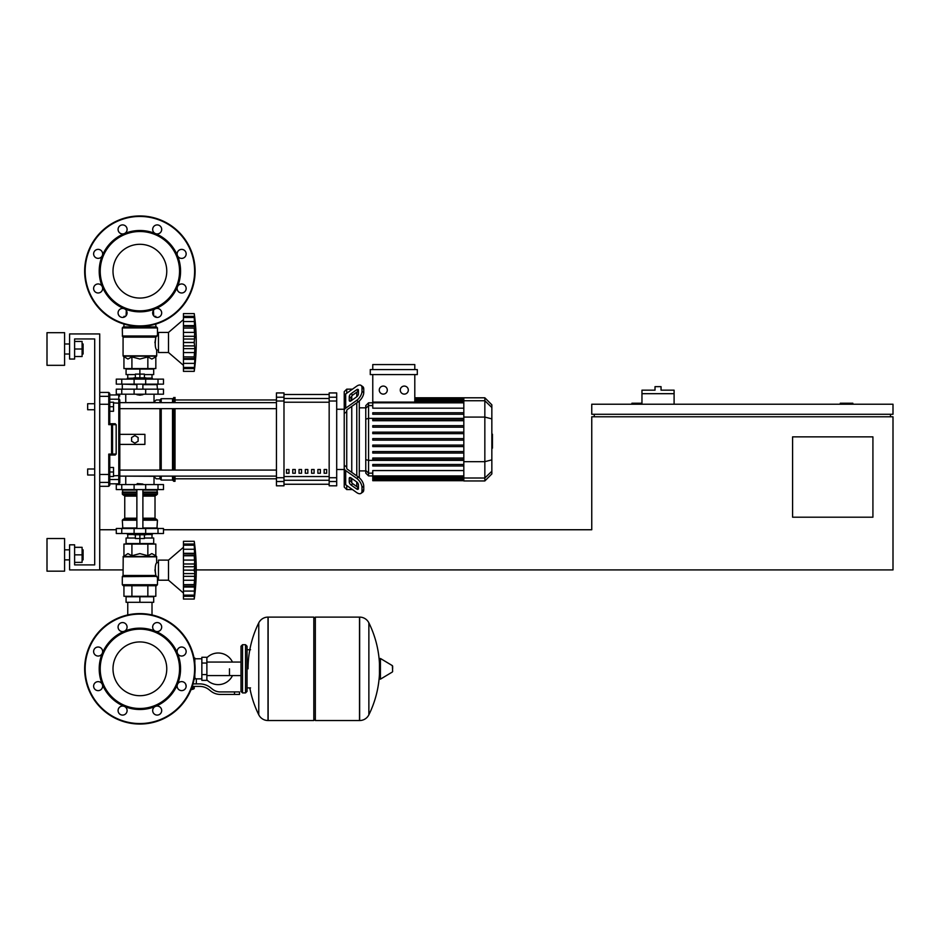 <?xml version="1.0" encoding="UTF-8"?>
<svg xmlns="http://www.w3.org/2000/svg" width="940" height="940" viewBox="0 0 940 940"><rect width="100%" height="100%" fill="white"/><g stroke="black" fill="none" stroke-linecap="round" stroke-linejoin="round"><path stroke-width="1.41" d="M852.839 404.224L852.839 403.225L840.278 403.225L840.278 404.224M872.919 517.2L792.584 517.2L792.584 436.865L872.919 436.865L872.919 517.2M890.486 414.27L890.486 416.784M196.237 569.91L893 569.91L893 416.784L591.754 416.784L591.754 529.749L163.478 529.749M893 414.27L893 404.224L591.754 404.224L591.754 414.27L893 414.27M594.268 414.27L594.268 416.784M641.961 403.225L631.915 403.225L631.915 404.224M123.07 569.91L69.595 569.91L69.595 544.812L74.612 544.812L74.612 564.893L94.693 564.893L94.693 338.952L74.612 338.952L74.612 359.045L69.595 359.045L69.595 333.935L99.722 333.935L99.722 569.91M99.722 529.749L116.29 529.749M674.098 393.684L641.961 393.684L641.961 390.171L655.016 390.171L655.016 386.657L661.043 386.657L661.043 390.171L674.098 390.171L674.098 404.224M641.961 404.224L641.961 393.684M127.758 602.293L127.758 614.936M152.01 602.293L152.01 614.936M87.667 469.001L87.667 475.017L87.667 469.001L94.693 469.001L94.693 409.746L87.667 409.746L87.667 403.73L94.693 403.73L94.693 338.952L74.612 338.952M113.529 472.009L113.529 467.486L109.757 467.486L109.757 476.521L113.529 476.521L113.529 472.009L109.757 472.009M87.667 403.73L87.667 409.746M113.529 406.738L113.529 402.214L109.757 402.214L109.757 411.262L113.529 411.262L113.529 406.738L109.757 406.738M229.478 668.822L229.478 675.578L229.478 668.822M206.882 679.89A15.816 15.816 0 0 0 232.474 675.578M232.474 662.066A15.816 15.816 0 0 0 206.882 657.753M201.853 678.868L196.331 678.868L196.331 683.885M201.853 663.053L201.853 680.372L206.882 680.372L206.882 657.272L201.853 657.272L201.853 663.053L206.882 663.053M201.853 658.775L194.827 658.775M194.827 678.198L196.331 678.868M193.323 688.656L191.231 689.161M191.032 689.655L193.323 689.161M192.759 686.4L192.759 688.656L194.216 688.656L194.216 686.4M191.431 688.656L192.759 688.656M234.495 694.425L239.512 694.425L239.512 691.922L234.495 691.922L234.495 694.425L220.266 694.425A15.064 15.064 0 0 1 210.854 691.123L209.068 689.702A15.064 15.064 0 0 0 199.656 686.4L192.242 686.4M193.017 683.885L199.656 683.885A17.578 17.578 0 0 1 210.63 687.739L212.428 689.173A12.549 12.549 0 0 0 220.266 691.922L234.495 691.922M185.662 684.085L186.143 686.4M194.204 678.809L194.827 679.009L194.827 674.415M201.853 674.591L206.882 674.591M194.051 658.024L194.827 658.024L194.827 663.229M313.819 618.614L315.323 617.11L315.323 720.534L359.515 720.534L359.515 617.11L359.644 720.534A10.293 10.293 0 0 0 368.868 714.8L368.868 622.844L368.868 714.8A103.929 103.929 0 0 0 379.466 673.933M359.644 720.534L359.644 617.11A10.293 10.293 0 0 1 368.868 622.844A103.929 103.929 0 0 1 379.466 663.711M379.466 668.822L379.466 659.011L380.418 658.47L380.418 679.173L379.466 678.633L379.466 668.822M392.65 668.822L392.65 666.166L392.65 668.822M258.77 622.844A10.293 10.293 0 0 1 268.006 617.11L313.819 617.11L313.819 720.534L268.135 720.534L268.135 617.11L268.006 720.534A10.293 10.293 0 0 1 258.77 714.8L258.77 622.844A103.929 103.929 0 0 0 248.054 668.822M245.54 644.723L242.532 644.723L242.532 692.921L245.54 692.921L245.54 644.723L247.044 646.227L247.044 649.74L250.557 649.74M250.557 687.904L247.044 687.904L247.044 691.417L247.044 646.227M163.478 489.576L116.29 489.576L116.29 484.558L163.478 484.558L163.478 489.576M139.884 641.938A26.884 26.884 0 0 1 166.768 668.822A26.884 26.884 0 0 1 139.884 695.706A26.884 26.884 0 0 1 113 668.822A26.884 26.884 0 0 1 139.884 641.938M139.884 724.047A55.225 55.225 0 0 1 84.659 668.822A55.225 55.225 0 0 1 139.884 613.597A55.225 55.225 0 0 1 195.109 668.822A55.225 55.225 0 0 1 139.884 724.047A55.225 55.225 0 0 1 84.659 668.822A55.225 55.225 0 0 1 139.884 613.597M124.327 631.245A40.667 40.667 0 0 1 155.453 631.245A4.524 4.524 0 0 1 153.984 623.878A4.524 4.524 0 0 1 160.376 623.878A4.524 4.524 0 0 1 155.453 631.245A40.667 40.667 0 0 1 177.46 653.265A4.524 4.524 0 0 1 181.632 647.014A4.524 4.524 0 0 1 186.155 651.526A4.524 4.524 0 0 1 177.46 653.265A40.667 40.667 0 0 1 177.46 684.391A4.524 4.524 0 0 1 184.828 682.922A4.524 4.524 0 0 1 184.828 689.314A4.524 4.524 0 0 1 177.46 684.391A40.667 40.667 0 0 1 155.453 706.398A4.524 4.524 0 0 1 161.692 710.57A4.524 4.524 0 0 1 157.18 715.093A4.524 4.524 0 0 1 155.453 706.398A40.667 40.667 0 0 1 102.307 653.265A40.667 40.667 0 0 1 124.327 631.245A4.524 4.524 0 0 1 118.076 627.074A4.524 4.524 0 0 1 122.588 622.562A4.524 4.524 0 0 1 124.327 631.245A4.524 4.524 0 0 0 124.327 631.245M139.884 708.49A39.668 39.668 0 0 1 100.216 668.822A39.668 39.668 0 0 1 139.884 629.154A39.668 39.668 0 0 1 179.552 668.822A39.668 39.668 0 0 1 139.884 708.49M125.784 713.766A4.524 4.524 0 0 1 119.392 713.766A4.524 4.524 0 0 1 124.327 706.398A4.524 4.524 0 0 1 125.784 713.766M98.136 690.63A4.524 4.524 0 0 1 93.624 686.118A4.524 4.524 0 0 1 102.307 684.391A4.524 4.524 0 0 1 98.136 690.63M94.94 654.722A4.524 4.524 0 0 1 94.94 648.33A4.524 4.524 0 0 1 102.307 653.265A4.524 4.524 0 0 1 94.94 654.722M139.884 244.294A26.884 26.884 0 0 0 113 271.178A26.884 26.884 0 0 0 139.884 298.062A26.884 26.884 0 0 0 166.768 271.178A26.884 26.884 0 0 0 139.884 244.294M195.109 271.178A55.225 55.225 0 0 0 139.884 215.953A55.225 55.225 0 0 0 84.659 271.178A55.225 55.225 0 0 0 139.884 326.403A55.225 55.225 0 0 0 195.109 271.178M155.441 308.755A40.667 40.667 0 0 0 155.453 308.755A40.667 40.667 0 0 0 139.884 230.512A40.667 40.667 0 0 0 124.327 233.602A4.524 4.524 0 0 0 125.784 226.234A4.524 4.524 0 0 0 119.392 226.234A4.524 4.524 0 0 0 124.327 233.602A4.524 4.524 0 0 1 124.315 233.602A40.667 40.667 0 0 0 102.307 255.609A4.524 4.524 0 0 0 98.136 249.37A4.524 4.524 0 0 0 93.624 253.882A4.524 4.524 0 0 0 102.307 255.609L102.307 255.609A40.667 40.667 0 0 0 102.307 286.735A4.524 4.524 0 0 0 94.94 285.278A4.524 4.524 0 0 0 94.94 291.67A4.524 4.524 0 0 0 102.307 286.735L102.307 286.735A40.667 40.667 0 0 0 124.327 308.755A4.524 4.524 0 0 0 118.076 312.926A4.524 4.524 0 0 0 122.588 317.438A4.524 4.524 0 0 0 124.327 308.755A4.524 4.524 0 0 1 124.327 308.755A40.667 40.667 0 0 0 155.441 308.755A4.524 4.524 0 0 0 153.984 316.122A4.524 4.524 0 0 0 160.376 316.122A4.524 4.524 0 0 0 155.453 308.755A4.524 4.524 0 0 0 155.441 308.755L155.453 308.755M139.884 310.846A39.668 39.668 0 0 0 179.552 271.178A39.668 39.668 0 0 0 139.884 231.51A39.668 39.668 0 0 0 100.216 271.178A39.668 39.668 0 0 0 139.884 310.846M177.46 286.735A4.524 4.524 0 0 0 181.632 292.986A4.524 4.524 0 0 0 186.155 288.474A4.524 4.524 0 0 0 177.46 286.735L177.46 286.735M177.46 255.609A4.524 4.524 0 0 0 184.828 257.078A4.524 4.524 0 0 0 184.828 250.686A4.524 4.524 0 0 0 177.46 255.609L177.46 255.609M155.453 233.602A4.524 4.524 0 0 0 161.692 229.43A4.524 4.524 0 0 0 157.18 224.907A4.524 4.524 0 0 0 155.453 233.602L155.453 233.602M136.876 484.053L142.892 484.053L137.369 483.56L136.876 484.558M133.856 533.509L133.856 534.766L145.912 534.766L145.912 533.509M139.884 534.766L139.884 538.538L135.36 538.538L135.36 534.766M135.36 538.033L126.078 538.033L126.078 543.555L139.884 543.555L139.884 538.538L144.407 538.538L144.407 534.766M168.507 580.203L168.507 560.123L183.441 547.315L168.507 560.123L183.441 547.315L168.507 560.123L158.461 560.123L158.461 580.203L168.507 580.203L183.441 593.011M194.239 570.122L183.441 570.122L183.441 563.988L194.874 563.988L194.239 599.038L194.874 593.199L194.239 599.038L194.874 593.199L194.239 599.038L183.441 599.038L183.441 595.185L194.239 595.185L194.568 594.515M194.239 555.693L183.441 555.693L183.441 553.296L194.874 553.296L194.451 567.079M183.441 563.988L183.441 555.775L194.239 555.775L194.251 556.633M194.827 547.127L194.239 545.141L194.568 554.118L183.441 553.954M183.441 553.296L183.441 545.188L194.239 545.188M194.568 545.811L194.239 545.141L183.441 545.141L183.441 541.299L194.239 541.299L194.862 547.197M194.839 546.504L194.709 545.235M194.545 543.825L194.439 542.932L194.545 543.825M183.441 549.254L194.568 549.254L194.568 554.118M183.441 560.076L194.568 560.076L194.78 561.861L194.286 557.338M194.78 574.575L194.568 573.6L194.78 574.575M194.78 578.464L194.839 577.63L194.78 578.464M194.78 588.945L194.568 591.072L194.874 587.03L194.568 591.072L194.874 587.03L194.568 591.072L183.441 591.072L183.441 587.03L194.874 587.03L194.839 588.135M194.239 595.138L183.441 595.138L183.441 591.072M183.441 586.207L194.568 586.207L194.874 587.03M183.441 587.03L183.441 584.645L194.239 584.645L194.568 586.207M183.441 570.122L194.239 570.216L194.251 571.132M194.239 584.562L183.441 584.645M183.441 599.038L194.239 599.038A208.504 208.504 0 0 0 194.239 541.299L183.441 541.299M183.441 584.562L183.441 576.337L194.874 576.337M183.441 576.337L183.441 570.216M126.078 602.293L153.69 602.293L153.69 596.771L126.078 596.771L126.078 602.293M139.884 602.293L139.884 596.771M152.01 538.033L152.01 534.519M127.758 538.033L127.758 534.519M145.912 534.519L152.186 534.519L152.433 533.509M133.856 534.519L127.582 534.519L127.335 533.509M152.433 534.261L145.912 534.261M133.856 534.261L127.335 534.261M144.407 538.033L153.69 538.033L153.69 543.555L139.884 543.555M158.014 528.491L116.29 528.491L116.29 533.509L163.478 533.509L163.478 528.491L158.014 528.491L158.014 533.509M156.451 585.726L123.316 585.726L122.306 584.727L157.462 584.727L156.451 585.726L157.462 584.727L156.451 585.726L157.462 584.727L156.451 585.726L157.462 584.727L157.462 577.701L158.461 577.701M158.461 562.637L156.698 562.637C155.1 564.587 154.818 568.865 155.84 575.48L154.924 569.887M157.462 577.701L155.84 575.48L123.07 575.48L123.211 556.457L156.557 556.457L156.698 562.637M156.863 576.385L122.306 576.643L122.306 584.727L123.316 585.726M155.829 555.728L156.698 556.821L123.07 556.821L127.922 553.601L131.917 555.728L139.884 553.601L147.85 555.728L151.845 553.601L155.829 555.728L155.829 544.06L147.85 544.06L147.85 555.728M122.917 575.832L156.757 576.29L122.306 576.643L123.07 575.48M123.939 555.728L123.939 544.06L147.85 544.06M131.917 544.06L131.917 555.728M155.829 585.726L155.829 596.277L123.939 596.277L123.939 585.726M147.85 585.726L147.85 596.277M131.917 585.726L131.917 596.277M156.957 528.491L157.462 520.208L142.892 520.208M122.811 528.491L122.306 520.208L123.316 519.209L136.876 519.209M142.892 518.198L155.018 518.198L155.018 496.109L142.892 496.109M136.876 518.198L124.75 518.198L124.75 496.109L123.739 495.098M136.876 495.098L123.316 495.098L122.306 494.099L122.811 489.576M142.892 494.099L157.462 494.099L156.957 489.576M157.462 490.081L142.892 490.081M136.876 490.081L122.306 490.081M157.462 492.09L142.892 492.09M136.876 492.09L122.306 492.09M157.203 492.337L142.892 492.337M136.876 492.337L122.564 492.337M157.462 492.595L142.892 492.595M136.876 492.595L122.306 492.595M156.451 495.098L157.462 494.099L156.451 495.098L157.462 494.099L156.451 495.098L157.462 494.099L156.451 495.098L142.892 495.098M156.451 519.209L157.462 520.208L156.451 519.209L157.462 520.208L156.451 519.209L157.462 520.208L156.451 519.209L142.892 519.209M157.462 527.986L142.892 527.986M136.876 527.986L122.306 527.986M194.286 568.536L194.251 569.194M194.38 558.677L194.451 559.3M183.441 580.25L194.568 580.25L194.322 582.318M194.286 582.988L194.251 583.693M194.568 549.254L194.874 553.296L194.568 549.254M194.78 545.928L194.568 544.025L183.441 544.025M194.568 560.076L194.322 558.019M183.441 566.726L194.568 566.726L194.874 563.988M194.874 593.199L194.568 596.301L183.441 596.301M139.884 395.188L136.876 394.694L142.892 394.694L139.884 395.188M133.856 379.126L133.856 377.868L145.912 377.868L145.912 379.126M139.884 377.868L139.884 374.108L135.36 374.108L135.36 377.868M144.407 374.602L153.69 374.602L153.69 369.079L139.884 369.079L139.884 374.108L144.407 374.108L144.407 377.868M183.441 365.319L168.507 352.512L158.461 352.512L158.461 332.431L168.507 332.431L168.507 352.512M183.441 319.623L168.507 332.431M194.78 350.773L194.839 349.939L194.78 350.773M194.78 361.254L194.239 371.347L194.874 365.507L194.239 371.347L194.874 365.507L194.239 371.347L183.441 371.347L183.441 367.493L194.239 367.493L194.568 366.823M194.874 365.507L194.839 366.13M194.239 367.446L183.441 367.446L183.441 359.339L194.874 359.339L194.839 360.443M194.239 356.941L194.874 359.339L194.568 358.516L183.441 358.68L183.441 356.941L194.239 356.941L183.441 356.871L183.441 348.646L194.874 348.646L194.239 356.871M183.441 358.516L183.441 359.339M194.239 342.43L183.441 342.43L183.441 336.297L194.874 336.297L194.239 342.43L194.874 348.646M183.441 348.646L183.441 342.524L194.239 342.524L194.251 343.441M194.239 328.001L183.441 328.001L183.441 325.604L194.874 325.604L194.451 339.387M183.441 336.297L183.441 328.084L194.239 328.084L194.251 328.941M194.839 319.471L194.239 317.45L194.568 326.427L183.441 326.262M183.441 325.604L183.441 317.497L194.239 317.497M194.568 318.12L194.239 317.45L183.441 317.45L183.441 313.607L194.239 313.607L194.862 319.506M183.441 316.334L194.568 316.334L194.874 319.436L194.709 317.544M194.545 316.134L194.439 315.241L194.545 316.134M194.839 324.512L194.709 322.843M194.568 326.427L194.874 325.604M183.441 332.384L194.568 332.384L194.78 334.17L194.286 329.646M183.441 313.607L194.239 313.607L183.441 313.607M183.441 371.347L194.239 371.347A208.504 208.504 0 0 0 194.239 313.607M153.69 315.805L153.467 310.341M126.301 310.341L126.078 315.805M152.01 374.602L152.01 378.115M127.758 374.602L127.758 378.115M145.912 378.115L152.186 378.115L152.433 379.126M133.856 378.373L127.335 378.373L133.856 378.115M145.912 378.373L152.433 378.373M127.335 378.373L127.335 379.126M135.36 374.602L126.078 374.602L126.078 369.079L139.884 369.079M158.014 384.143L163.478 384.143L163.478 379.126L116.29 379.126L116.29 384.143L158.014 384.143L158.014 379.126M139.884 326.909L156.451 326.909L157.462 327.907L122.306 327.907L123.316 326.909L139.884 326.909M158.461 350.009L156.698 350.009C155.1 348.047 154.818 343.77 155.84 337.154L157.462 334.946L157.462 327.907L156.451 326.909M158.461 334.946L157.462 334.946M156.757 336.344L122.459 336.344L122.306 327.907L123.316 326.909M155.829 356.906L156.557 356.178L123.211 356.178L127.922 359.045L131.917 356.906L139.884 359.045L147.85 356.906L151.845 359.045L155.829 356.906L155.829 368.586L147.85 368.586L147.85 356.906M154.924 342.748L155.84 337.154L123.07 337.154L123.07 355.825L156.698 355.825L156.698 350.009M147.85 368.586L123.939 368.586L123.939 356.906M131.917 368.586L131.917 356.906M154.242 316.369L155.829 316.369L155.829 317.238M147.85 326.909L147.85 325.828M155.829 326.909L155.829 324.053M123.939 326.909L123.939 324.053M123.939 317.238L123.939 316.369L125.525 316.369M131.917 326.909L131.917 325.828M156.957 384.143L157.462 389.16M122.811 384.143L136.876 384.648M142.892 384.648L157.462 384.648M122.306 384.648L122.306 389.16M183.441 363.38L194.568 363.38L194.874 359.339M183.441 352.559L194.568 352.559L194.322 354.627M194.286 355.296L194.251 356.002M194.286 340.844L194.251 341.502M194.38 330.986L194.451 331.609M194.78 318.237L194.839 318.825M194.78 366.706L194.568 368.609L183.441 368.609M194.78 323.689L194.568 321.562L183.441 321.562M194.568 339.035L183.441 339.035L194.568 339.035L194.874 336.297M194.568 332.384L194.322 330.328M158.014 389.16L116.29 389.16L116.29 394.189L163.478 394.189L163.478 389.16L158.014 389.16L158.014 394.189M491.843 434.174L492.443 434.174L492.443 444.573L491.843 444.573M492.443 443.328L491.843 443.328M492.443 444.573L492.443 448.18L491.843 448.18M492.443 448.18L491.843 448.404M346.743 393.226L346.743 389.16L352.477 389.16M346.743 467.062L346.743 468.085A2.515 1.774 0 0 0 347.471 469.33L358.434 477.085L356.66 478.331L345.697 470.588A5.017 3.549 180 0 1 344.228 468.085L344.228 465.241L346.743 467.062L346.743 411.685L344.228 413.506L344.228 410.663A5.017 3.549 0 0 1 345.697 408.16L356.66 400.405L358.434 401.662L347.471 409.417A2.515 1.774 180 0 0 346.743 410.663L346.743 411.685M336.696 469.495L344.228 469.495L344.228 487.073L346.743 489.576L346.743 485.522M346.743 489.576L352.477 489.576M351.76 482.678L351.76 478.425L351.76 482.678M351.76 472.362L351.76 406.386L351.76 472.362M351.76 400.322L351.76 396.069L351.76 400.322M349.245 400.322L349.245 396.774A2.515 1.257 125.3 0 1 351.031 393.743L356.66 389.759A2.515 1.257 125.3 0 1 358.105 389.489A2.515 1.257 125.3 0 1 358.434 390.276L358.434 393.825A2.515 1.257 125.3 0 1 356.66 396.856L351.031 400.839A2.515 1.257 125.3 0 1 349.574 401.11A2.515 1.257 125.3 0 1 349.245 400.322L350.432 401.157M356.66 389.759L358.434 391.017L352.805 395A2.515 1.257 -54.7 0 0 351.031 398.031L351.031 400.839M349.245 481.973L349.245 478.425A2.515 1.257 54.7 0 1 349.574 477.626A2.515 1.257 54.7 0 1 351.031 477.908L351.031 480.716A2.515 1.257 -125.3 0 0 352.805 483.748L358.434 487.731L356.66 488.988L351.031 485.005A2.515 1.257 54.7 0 1 349.245 481.973L351.031 480.716M351.031 477.908L356.66 481.891A2.515 1.257 54.7 0 1 358.434 484.923L358.434 488.471A2.515 1.257 54.7 0 1 358.105 489.258A2.515 1.257 54.7 0 1 356.66 488.988M358.434 401.662A7.532 3.76 -54.7 0 0 363.757 392.579L363.757 389.019A7.532 3.76 -54.7 0 0 362.781 386.646L361.007 385.388A7.532 3.76 125.3 0 0 356.66 386.211L345.697 393.954A5.017 3.549 180 0 0 344.228 396.469L344.228 410.663M363.757 392.579L361.982 391.322A7.532 3.76 125.3 0 1 356.66 400.405M361.982 391.322L361.982 387.774L363.757 389.019M361.007 385.388A7.532 3.76 125.3 0 1 361.982 387.774M344.228 468.085L344.228 482.279A5.017 3.549 0 0 0 345.697 484.793L356.66 492.537A7.532 3.76 54.7 0 0 361.007 493.359L362.781 492.102A7.532 3.76 -125.3 0 0 363.757 489.728L363.757 486.168A7.532 3.76 -125.3 0 0 358.434 477.085M363.757 489.728L361.982 490.974A7.532 3.76 54.7 0 1 361.007 493.359M361.982 490.974L361.982 487.425L363.757 486.168M356.66 478.331A7.532 3.76 54.7 0 1 361.982 487.425M346.743 389.16L344.228 391.674L344.228 409.253L344.228 399.3M336.696 409.253L344.228 409.253L344.228 469.495M365.766 470.905L359.291 470.905M365.766 407.843L359.291 407.843M356.777 392.18L356.777 396.762M356.777 402.837L356.777 475.91M356.777 481.985L356.777 486.568M404.294 386.082A4.019 4.019 0 0 1 408.312 390.1A4.019 4.019 0 0 1 404.294 394.107A4.019 4.019 0 0 1 400.276 390.1A4.019 4.019 0 0 1 404.294 386.082M383.273 386.082A4.019 4.019 0 0 1 387.292 390.1A4.019 4.019 0 0 1 383.273 394.107A4.019 4.019 0 0 1 379.267 390.1A4.019 4.019 0 0 1 383.273 386.082M370.266 369.585L370.266 374.602L417.301 374.602L417.301 369.585L370.266 369.585M463.82 408.183L372.769 408.183L372.769 374.602M414.798 374.602L414.798 402.085M372.769 369.585L372.769 364.567L414.798 364.567L414.798 369.585M368.574 402.825L365.766 405.622L365.766 473.126L368.574 475.922L368.574 402.825L463.82 402.837M359.291 477.755L359.291 400.981M372.769 480.704L463.82 480.704L372.769 480.704L372.769 475.91L368.574 475.922M484.84 397.796L484.84 480.951L491.843 473.936L491.843 404.811L484.84 397.796L463.82 397.796L463.82 480.704M372.769 451.553L463.82 451.553L372.769 451.553L372.769 453.056L463.82 453.056M372.769 445.09L463.82 445.09L372.769 445.09L372.769 446.594L463.82 446.594M372.769 464.489L463.82 464.489L372.769 464.489L372.769 465.993L463.82 465.993M372.769 458.015L463.82 458.015L372.769 458.015L372.769 459.531L463.82 459.531M463.82 475.91L372.769 475.91L372.769 470.564L463.82 470.564M463.82 440.132L372.769 440.132L372.769 438.616L463.82 438.616M463.82 425.691L372.769 425.691L372.769 427.195L463.82 427.195M463.82 432.153L372.769 432.153L372.769 433.657L463.82 433.657M463.82 412.754L372.769 412.754L372.769 414.258L463.82 414.258M463.82 419.216L372.769 419.216L372.769 420.721L463.82 420.721M324.147 469.495L326.662 469.495L326.662 473.267L324.147 473.267L324.147 469.495M317.873 469.495L320.376 469.495L320.376 473.267L317.873 473.267L317.873 469.495M311.598 469.495L314.101 469.495L314.101 473.267L311.598 473.267L311.598 469.495M305.324 469.495L307.827 469.495L307.827 473.267L305.324 473.267L305.324 469.495M299.038 469.495L301.552 469.495L301.552 473.267L299.038 473.267L299.038 469.495M292.763 469.495L295.278 469.495L295.278 473.267L292.763 473.267L292.763 469.495M286.488 469.495L289.003 469.495L289.003 473.267L286.488 473.267L286.488 469.495M329.164 394.495L283.986 394.495L329.164 394.483M283.986 484.253L329.164 484.253L283.986 484.264M283.986 401.016L283.986 392.932L276.454 392.932L276.454 485.815L283.986 485.815L283.986 401.016L276.454 401.016M329.164 401.016L336.696 401.016L336.696 392.932L329.164 392.932L329.164 485.815L336.696 485.815L336.696 477.731L329.164 477.731M336.696 401.016L336.696 477.731M119.803 434.351L144.901 434.351L144.901 444.397L119.803 444.397L119.803 408.653L276.454 408.653M159.964 402.637L159.964 399.958L156.204 399.958L153.69 402.473L119.803 402.637L276.454 402.637M289.003 473.267L289.003 469.495M286.488 473.102L289.003 473.102M276.454 476.11L119.803 476.11L153.69 476.274L156.204 478.789L159.964 478.789L161.222 480.046L172.513 480.046L173.771 481.292L175.028 481.292L175.028 476.11M159.964 399.958L161.222 398.701L172.513 398.701L175.028 397.456L175.028 402.637M159.964 478.789L159.964 476.11M159.964 470.082L159.964 408.653M134.867 443.139L131.6 441.26L131.6 437.488L134.867 435.608L138.121 437.488L138.121 441.26L134.867 443.139M175.028 470.082L175.028 408.653M173.771 481.292L173.771 476.11M173.771 470.082L173.771 408.653M173.771 402.637L173.771 397.456M172.513 480.046L172.513 476.11M172.513 470.082L172.513 408.653M172.513 402.637L172.513 398.701M161.222 480.046L161.222 476.11M161.222 470.082L161.222 408.653M161.222 402.637L161.222 398.701M109.757 404.482L108.758 404.282L108.758 424.645L109.757 423.728L109.757 393.437L109.757 394.941L109.757 393.437L109.757 394.941L109.757 393.437L109.757 394.941L118.793 394.941L118.793 399.218L109.757 399.218L109.757 394.941M109.757 467.486L109.757 455.019L108.758 454.102L109.757 455.019L115.174 455.019L116.172 454.02L108.758 454.102L109.757 455.019L109.757 474.265L108.758 474.465L108.758 486.321L109.757 485.31L109.757 474.265M109.757 423.728L108.758 424.645L109.757 423.728L108.758 424.645L109.757 423.728L108.758 424.645L109.757 423.728L108.758 424.645L109.757 423.728L108.758 424.645L116.172 424.727L115.174 423.728L109.757 423.728L108.758 424.645L109.757 423.728L109.757 411.262M109.757 402.214L109.757 399.218M111.566 424.645L111.566 455.019A0.999 0.987 -90 0 0 112.553 454.02L112.553 424.727A0.999 0.987 -90 0 0 111.566 423.728L111.566 424.645M116.172 424.727L116.172 454.02M99.722 486.321L108.758 486.321L109.757 483.806L118.793 483.806L119.803 482.808L119.803 400.193A0.999 0.975 180 0 0 118.793 399.218L118.793 483.806L119.803 482.808L119.803 478.554A0.999 0.975 180 0 1 118.793 479.529L109.757 479.529M119.803 476.274L119.803 482.808L119.803 476.274M99.722 474.465L108.758 474.465L108.758 454.102L109.757 455.019M119.803 402.473L119.803 400.193M109.757 485.31L109.757 483.806L108.758 486.321L109.757 485.31M83.096 354.016L83.096 343.981L83.096 354.016L82.097 354.016M64.578 348.998L64.578 365.319L47 365.319L47 332.678L64.578 332.678L64.578 348.998M83.096 559.876L83.096 549.83L83.096 559.876L82.097 559.876M64.578 554.847L64.578 571.168L47 571.168L47 538.538L64.578 538.538L64.578 554.847M74.612 562.379L82.097 562.379L82.097 547.315L74.612 547.315M74.612 554.847L82.097 554.847M74.612 356.53L82.097 356.53L82.097 341.467L74.612 341.467M74.612 348.998L82.097 348.998M74.612 564.893L94.693 564.893L74.612 564.893L94.693 564.893L74.612 564.893L94.693 564.893L94.693 475.017L87.667 475.017M94.693 564.893L94.693 475.017L94.693 564.893M94.693 469.001L94.693 409.746L94.693 469.001M94.693 403.73L94.693 338.952L94.693 403.73M392.65 671.477L392.344 665.626L380.418 658.47M268.006 617.11L268.006 720.534M158.014 489.576L158.014 484.558M121.754 489.576L121.754 484.558M134.103 489.576L134.103 484.558M145.677 489.576L145.677 484.558M194.615 668.822A54.731 54.731 0 0 1 139.884 723.553A54.731 54.731 0 0 1 85.152 668.822A54.731 54.731 0 0 1 139.884 614.102A54.731 54.731 0 0 1 194.615 668.822M139.884 325.898A54.731 54.731 0 0 0 194.615 271.178A54.731 54.731 0 0 0 139.884 216.447A54.731 54.731 0 0 0 85.152 271.178A54.731 54.731 0 0 0 139.884 325.898M183.441 573.6L194.568 573.6M121.754 528.491L121.754 533.509M134.103 528.491L134.103 533.509M145.677 528.491L145.677 533.509M136.876 520.208L122.306 520.208L123.316 519.209M136.876 494.099L122.306 494.099L123.316 495.098M136.876 496.109L124.75 496.109M183.441 345.908L194.568 345.908M145.677 384.143L145.677 379.126M134.103 384.143L134.103 379.126M121.754 384.143L121.754 379.126M156.111 336.802L122.917 336.802L122.306 335.991L157.039 335.991M121.754 389.16L121.754 394.189M134.103 389.16L134.103 394.189M145.677 389.16L145.677 394.189M492.443 439.38L491.843 439.38M492.443 435.42L491.843 435.42M351.031 398.031L349.245 396.774M352.805 395L351.031 393.743M350.432 477.591L349.245 478.425M352.805 483.748L351.031 485.005M345.697 408.16L345.697 393.954M345.697 484.793L345.697 470.588M463.82 399.535L414.798 399.535M463.82 400.781L414.798 400.781M372.769 405.587L368.574 405.587L365.766 408.289M463.82 418.37L368.574 418.37L365.766 419.099M372.769 473.161L368.574 473.161L365.766 470.458M365.766 459.648L368.574 460.377L463.82 460.377M463.82 479.212L372.769 479.212M491.843 471.245L484.84 478.014L372.769 477.966M491.843 407.502L484.84 400.734L463.82 400.734M463.82 417.078L484.84 417.078L491.843 418.887M463.82 461.669L484.84 461.669L491.843 459.86M329.164 398.478L283.986 398.478M329.164 476.533L283.986 476.533M283.986 480.27L329.164 480.27M283.986 402.214L329.164 402.214M283.986 397.232L276.454 397.232M336.696 397.232L329.164 397.232M283.986 477.731L276.454 477.731M276.454 481.515L283.986 481.515M329.164 481.515L336.696 481.515M109.757 481.421A0.999 0.987 180 0 1 108.758 482.408L99.722 482.408M109.757 397.326A0.999 0.987 180 0 0 108.758 396.339L108.758 404.282L99.722 404.282M99.722 392.427L108.758 392.427L108.758 396.339L99.722 396.339M119.803 475.57L113.529 475.805M113.529 402.943L119.803 403.178M241.016 675.578L206.882 675.578M241.016 662.066L206.882 662.066M359.644 617.11L315.323 617.11M392.344 672.018L380.418 679.173M313.819 719.03L315.323 720.534M249.817 687.904A103.929 103.929 0 0 0 258.77 714.8M242.532 692.921L241.016 691.417L241.016 646.227L242.532 644.723M245.54 692.921L247.044 691.417M125.749 476.274L125.749 484.558M154.019 484.558L154.019 476.603M136.876 489.576L136.876 528.491M142.892 528.491L142.892 489.576M183.441 544.683L194.286 544.683M183.441 595.643L194.286 595.643M155.018 518.198L156.028 519.209M155.018 496.109L156.028 495.098M124.75 518.198L123.739 519.209M142.892 384.143L142.892 389.16M136.876 384.143L136.876 389.16M183.441 367.951L194.286 367.951M183.441 316.991L194.286 316.991M154.019 394.189L154.019 402.144M125.749 394.189L125.749 402.473M463.82 397.796L414.798 397.796M414.798 398.043L463.82 398.043M414.798 398.783L463.82 398.783M414.798 400.029L463.82 400.029M372.769 402.085L463.82 402.085M463.82 479.964L372.769 479.964M463.82 476.662L372.769 476.662M463.82 478.719L372.769 478.719M484.84 480.951L463.82 480.951M175.028 478.789L276.454 478.789M175.028 399.958L276.454 399.958M276.454 470.082L119.803 470.082M108.758 392.427L109.757 393.437L108.758 392.427M118.793 394.941L119.803 395.94L118.793 394.941M118.793 483.806L119.803 482.808L118.793 483.806M64.578 354.016L69.595 354.016M64.578 559.876L69.595 559.876M64.578 549.83L69.595 549.83M82.097 549.83L83.096 549.83M64.578 343.981L69.595 343.981M82.097 343.981L83.096 343.981"/></g></svg>
